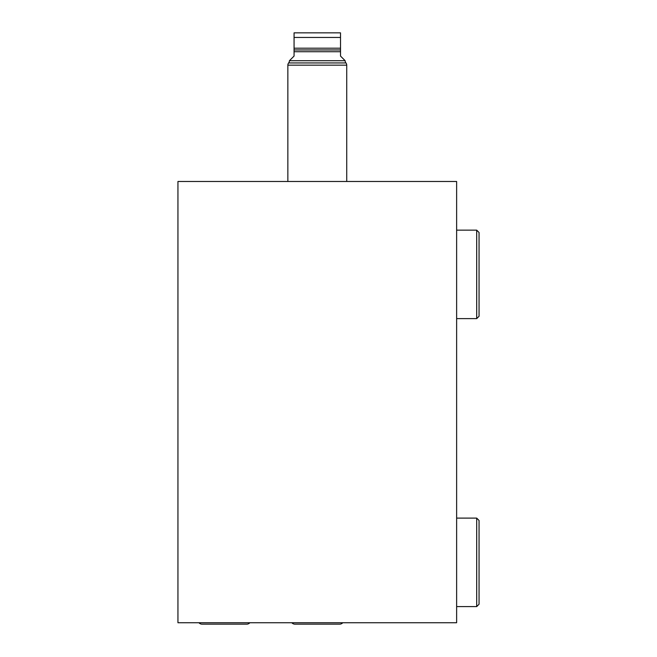 <?xml version="1.0" encoding="UTF-8"?>
<svg xmlns="http://www.w3.org/2000/svg" width="657" height="657" viewBox="0 0 657 657"><rect width="100%" height="100%" fill="white"/><g stroke="black" fill="none" stroke-linecap="round" stroke-linejoin="round"><path stroke-width="0.99" d="M340.515 48.191L294.065 48.191L294.065 49.957L340.515 49.957L340.515 32.85L294.065 32.85L294.065 48.191M340.515 49.957L340.515 56.075L345.163 60.715L289.425 60.715L294.065 56.075L294.065 49.957M340.515 51.722L294.065 51.722M346.732 181.48L346.732 65.158A3.54 3.54 0 0 0 345.943 62.941A3.54 3.54 0 0 1 345.163 60.715M287.856 181.48L287.856 65.158A3.54 3.54 0 0 1 288.637 62.941A3.54 3.54 0 0 0 289.425 60.715M177.948 181.48L456.631 181.48L456.631 622.737L177.948 622.737L177.948 181.48M476.695 318.62L476.695 230.139L479.052 232.496L479.052 316.263L476.695 318.62L456.631 318.62M476.695 230.139L456.631 230.139M479.052 288.3L479.052 260.459M476.695 606.592L476.695 518.11L479.052 520.475L479.052 604.235L476.695 606.592L456.631 606.592M476.695 518.11L456.631 518.11M479.052 576.271L479.052 548.431M342.765 622.737A4.131 4.131 0 0 1 339.644 624.15M339.653 624.15L294.936 624.15A4.131 4.131 0 0 1 291.823 622.737M249.865 622.737A4.131 4.131 0 0 1 246.753 624.15L202.036 624.15A4.131 4.131 0 0 1 198.931 622.737M340.515 37.449L294.065 37.449M345.943 62.941L288.637 62.941M346.732 65.158L287.856 65.158"/></g></svg>
